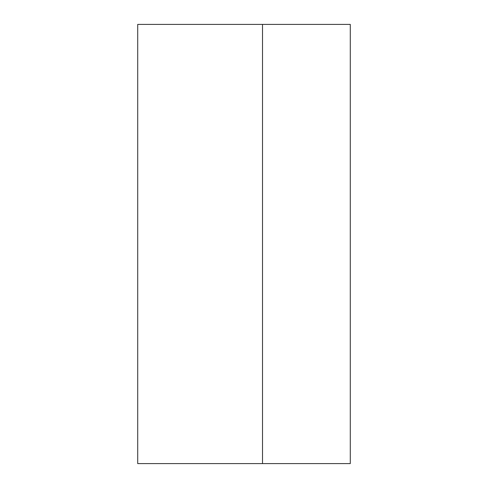 <?xml version="1.0" encoding="UTF-8"?>
<svg xmlns="http://www.w3.org/2000/svg" width="488" height="488" viewBox="0 0 488 488"><rect width="100%" height="100%" fill="white"/><g stroke="black" fill="none" stroke-linecap="round" stroke-linejoin="round"><path stroke-width="0.73" d="M262.507 24.4L137.714 24.4L137.714 463.6L350.286 463.6L350.286 24.4L262.507 24.4L262.507 463.6"/></g></svg>
